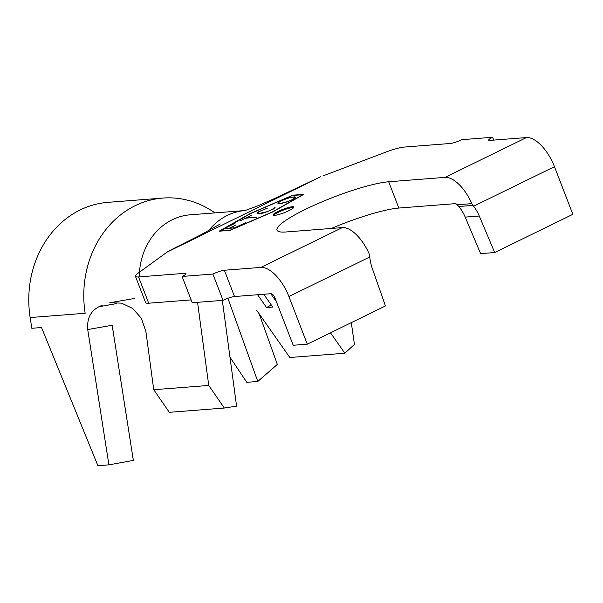 <?xml version="1.0" encoding="UTF-8"?>
<svg xmlns="http://www.w3.org/2000/svg" width="603" height="603" viewBox="0 0 603 603"><rect width="100%" height="100%" fill="white"/><g stroke="black" fill="none" stroke-linecap="round" stroke-linejoin="round"><path stroke-width="0.9" d="M292.289 206.739A11.148 1.794 -21.1 0 0 280.267 210.424A11.148 1.794 -21.1 0 0 273.038 215.075A11.148 1.794 -21.1 0 0 274.584 215.392A11.148 1.794 -21.1 0 0 286.606 211.706A11.148 1.794 -21.1 0 0 293.842 207.048A11.148 1.794 -21.1 0 0 292.289 206.739M293.684 207.583A11.148 1.794 -21.1 0 0 292.606 207.56A11.148 1.794 -21.1 0 0 281.835 210.718A11.148 1.794 -21.1 0 0 273.513 215.369M274.659 207.734L273.242 209.128L264.807 212.61L260.519 213.635L257.941 213.831L257.029 213.206L258.906 211.638L267.355 208.156L259.245 211.57L257.511 213.032L258.355 213.635L267.611 211.585L274.757 207.99M235.072 227.7L245.941 222.477L234.921 227.859L224.014 228.695L235.027 223.314L224.618 228.499L229.479 228.122L235.961 224.957L229.713 228.107L235.102 227.776M220.155 230.836L230.482 230.037L272.42 211.924L302.714 194.716L292.395 195.515L250.449 213.628L220.268 231.122M239.828 220.969L251.496 215.271L246.077 218.007L256.757 217.193L245.7 218.196L239.828 220.969M289.93 197.55L294.912 196.819L295.824 197.445L290.503 200.686L281.202 203.52L278.631 203.716L277.712 203.09L283.018 199.849L289.968 197.648M191.136 299.91L148.7 303.211A22.296 3.588 158.9 0 1 145.594 302.585L135.456 276.302A22.296 3.588 158.9 0 1 137.876 273.34L166.978 252.175L320.54 176.807M185.257 274.606L184.767 273.332L138.554 276.928A22.296 3.588 158.9 0 1 135.456 276.302M234.514 296.533L271.041 293.691A4.462 2.088 63.9 0 1 274.825 297.626L293.201 345.263L307.289 344.17L288.905 296.533A32.999 15.444 -116.1 0 0 260.895 267.408L224.369 270.25L234.514 296.533A8.917 1.44 -21.1 0 0 223.027 300.339L212.889 274.056L182.083 276.453L192.221 302.736L223.027 300.339M322.891 175.94L385.739 152.152A22.296 3.588 158.9 0 1 404.116 147.079L450.328 143.484A8.917 1.44 158.9 0 0 461.808 139.677L492.613 137.28L493.706 140.107M492.613 137.28A8.917 1.44 158.9 0 0 488.694 140.152A8.917 1.44 158.9 0 0 489.938 140.401L526.457 137.559A32.999 15.444 63.9 0 1 554.466 166.684L473.596 206.226A41.924 36.429 -94.4 0 1 479.272 216.01L494.694 252.536L572.85 214.321L554.466 166.684M331.379 228.447A64.664 10.417 158.9 0 1 398.832 208.05L455.159 203.663A4.462 2.088 63.9 0 1 457.21 204.771L459.509 207.326A41.924 36.429 -94.4 0 1 465.192 217.103L480.614 253.629L494.694 252.536M263.745 294.256L272.752 307.078L266.586 307.56L257.587 294.739M351.308 322.643L354.436 344.419L344.841 353.222L289.832 357.504L256.697 310.326M344.841 353.222L330.504 332.811M270.785 293.714L276.393 301.688M307.289 344.17L385.445 305.955L372.255 268.335A41.924 36.429 -94.4 0 1 369.782 256.991L288.905 296.533M272.88 211.887L303.761 194.339L292.757 195.199L249.996 213.666L219.108 231.213L230.112 230.354L272.88 211.887M260.895 267.408L342.338 227.587L286.003 231.974A64.664 10.417 158.9 0 1 277.018 230.15A64.664 10.417 158.9 0 1 318.964 203.136A64.664 10.417 158.9 0 1 388.694 181.767L445.022 177.38L526.457 137.559M184.767 273.332A8.917 1.44 158.9 0 1 186.003 273.589A8.917 1.44 158.9 0 1 182.083 276.453M212.889 274.056A8.917 1.44 158.9 0 1 224.369 270.25M342.338 227.587A32.999 15.444 63.9 0 1 369.164 253.84L369.782 256.991M473.596 206.226L471.848 203.633A32.999 15.444 -116.1 0 0 445.022 177.38M166.353 252.861L166.654 252.099M222.326 300.392L236.58 406.158L224.316 408.035L208.751 385.438L197.55 302.322M139.278 276.965A64.22 55.808 -94.4 0 1 190.156 214.819L245.014 210.545A64.22 55.808 -94.4 0 0 208.502 230.761M208.751 385.438L153.742 389.711L169.307 412.316L224.316 408.035M153.742 389.711L145.896 331.537L141.388 318.309L132.652 308.427L121.52 303.143L109.799 302.736L134.265 298.5M102.495 305.058L98.998 306.716L116.296 303.648M108.917 464.86L87.714 329.555L112.173 325.273L133.346 460.398L108.917 464.86L97.912 465.72L41.517 327.535L31.831 328.281L30.15 317.555L85.159 313.274A99.902 86.809 -94.4 0 1 162.923 198.063A99.902 86.809 -94.4 0 1 214.932 212.889M87.714 329.555C86.87 318.595 90.631 310.975 98.998 306.716M30.15 317.555A99.902 86.809 -94.4 0 1 107.907 202.344L162.923 198.063M229.977 357.164L246.785 382.317L257.79 381.458L277.357 364.408L259.2 313.884M227.889 298.289L257.79 381.458M271.244 304.937L266.586 307.56M275.089 207.62L274.938 207.236M257.79 213.764L257.511 213.032M257.82 213.779L257.662 213.364M295.071 197.211L294.912 196.819M295.764 197.513L295.613 197.121M295.251 197.287L292.003 197.204L287.85 198.191L279.898 201.455L278.187 202.917L279.061 203.52L285.762 202.337L293.714 199.065L295.251 197.287M278.503 203.656L278.345 203.249M278.465 203.641L278.187 202.917M148.7 303.211L138.554 276.928M388.694 181.767L398.832 208.05M457.21 204.771L471.848 203.633M465.192 217.103L479.272 216.01M458.8 206.505L472.933 205.404M245.165 210.537L256.999 206.158L274.448 198.575L320.464 176.845M220.283 223.962L200.467 235.012L166.933 251.918"/></g></svg>
